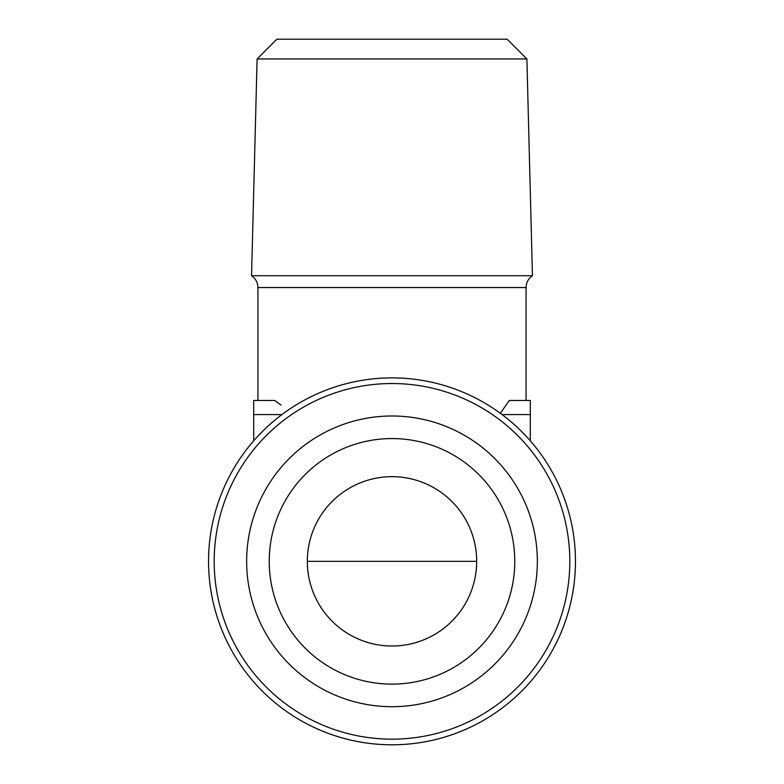 <?xml version="1.0" encoding="UTF-8"?>
<svg xmlns="http://www.w3.org/2000/svg" width="784" height="784" viewBox="0 0 784 784"><rect width="100%" height="100%" fill="white"/><g stroke="black" fill="none" stroke-linecap="round" stroke-linejoin="round"><path stroke-width="1.18" d="M526.887 58.957L257.113 58.957L276.87 39.2L507.13 39.2L526.887 58.957L532.454 275.733L251.546 275.733C255.662 278.594 257.789 282.534 257.936 287.542L257.936 400.467L253.702 400.467L274.704 400.467L281.084 405.034M307.328 561.344A84.672 84.672 0 0 1 392 476.672A84.672 84.672 0 0 1 476.672 561.344A84.672 84.672 0 0 1 392 646.016A84.672 84.672 0 0 1 307.328 561.344L476.672 561.344M269.226 561.344A122.774 122.774 0 0 1 392 438.57A122.774 122.774 0 0 1 514.774 561.344A122.774 122.774 0 0 1 392 684.118A122.774 122.774 0 0 1 269.226 561.344M246.646 561.344A145.354 145.354 0 0 1 392 415.99A145.354 145.354 0 0 1 537.354 561.344A145.354 145.354 0 0 1 392 706.698A145.354 145.354 0 0 1 246.646 561.344M575.456 561.344A183.456 183.456 0 0 1 392 744.8A183.456 183.456 0 0 1 208.544 561.344A183.456 183.456 0 0 1 392 377.888A183.456 183.456 0 0 1 575.456 561.344M569.811 561.344A177.811 177.811 0 0 1 392 739.155A177.811 177.811 0 0 1 214.189 561.344A177.811 177.811 0 0 1 392 383.533A177.811 177.811 0 0 1 569.811 561.344M500.339 413.295L509.296 400.467L530.298 400.467L526.064 400.467L526.064 287.542L257.936 287.542M281.926 414.579L253.702 414.579L253.702 440.804M253.702 414.579L253.702 400.467M530.298 400.467L530.298 440.804M530.298 414.579L502.074 414.579M532.454 275.733C528.338 278.594 526.211 282.534 526.064 287.542M257.113 58.957L251.546 275.733"/></g></svg>
